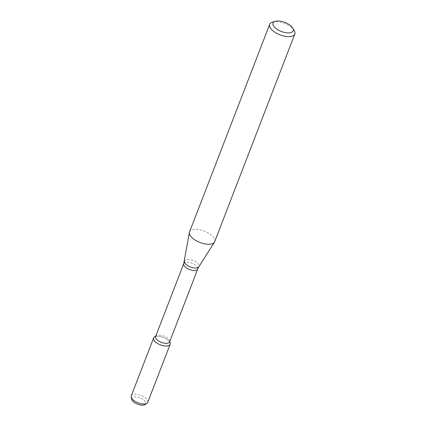 <?xml version="1.0" encoding="UTF-8"?>
<svg xmlns="http://www.w3.org/2000/svg" width="426" height="426" viewBox="0 0 426 426"><rect width="100%" height="100%" fill="white"/><g stroke="black" fill="none" stroke-linecap="round" stroke-linejoin="round"><path stroke-width="0.32" stroke-dasharray="2.13 1.6" d="M154.393 337.009A8.85 3.988 -158.9 0 1 163.307 337.419A8.85 3.988 -158.9 0 1 170.187 343.106M155.623 336.497A7.503 3.381 -158.9 0 1 156.283 335.693A7.503 3.381 -158.9 0 1 163.84 336.045A7.503 3.381 -158.9 0 1 169.67 340.864A7.503 3.381 -158.9 0 1 169.617 341.897M189.559 231.957A13.478 6.076 -158.9 0 1 204.315 231.142A13.478 6.076 -158.9 0 1 214.699 241.659M272.502 22.136A13.478 6.076 -158.9 0 1 294.201 30.507M131.682 399.316A7.551 3.403 -158.9 0 1 140.005 397.815A7.551 3.403 -158.9 0 1 145.16 404.519M131.245 395.935A8.85 3.988 -158.9 0 1 140.937 395.397A8.85 3.988 -158.9 0 1 147.753 402.304M155.634 336.465A8.85 3.988 -158.9 0 1 169.633 341.87M183.739 263.63A7.503 3.381 -158.9 0 1 191.956 263.177A7.503 3.381 -158.9 0 1 197.733 269.035M184.405 261.239A7.774 3.504 -158.9 0 1 192.999 260.462A7.774 3.504 -158.9 0 1 198.851 266.814M156.283 335.693L155.804 336.029M169.67 340.864L169.798 341.428"/><path stroke-width="0.64" d="M169.798 341.428L170.187 343.106A8.85 3.988 -158.9 0 1 164.755 345.96A8.85 3.988 -158.9 0 1 154.862 341.359A8.85 3.988 -158.9 0 1 154.393 337.009L155.804 336.029M183.739 263.63A7.503 3.381 -158.9 0 0 184.793 266.516A7.503 3.381 -158.9 0 0 192.174 270.26A7.503 3.381 -158.9 0 0 197.733 269.035L169.617 341.897A7.503 3.381 -158.9 0 1 164.058 343.127A7.503 3.381 -158.9 0 1 156.677 339.384A7.503 3.381 -158.9 0 1 155.623 336.497L183.739 263.63L189.41 232.484A13.478 6.076 -158.9 0 1 189.559 231.957L269.674 24.335A13.478 6.076 -158.9 0 1 272.502 22.136L275.313 21.3A10.778 4.862 -158.9 0 1 292.673 27.999A10.778 4.862 -158.9 0 1 287.72 32.898A10.778 4.862 -158.9 0 1 274.573 27.205A10.778 4.862 -158.9 0 1 275.313 21.3M292.673 27.999L294.201 30.507A13.478 6.076 -158.9 0 1 294.819 34.037L214.699 241.659A13.478 6.076 -158.9 0 1 214.454 242.144A13.478 6.076 -158.9 0 1 204.155 243.747A13.478 6.076 -158.9 0 1 191.455 237.138A13.478 6.076 -158.9 0 1 189.41 232.484M294.819 34.037A13.478 6.076 -158.9 0 1 284.829 36.237A13.478 6.076 -158.9 0 1 271.57 29.516A13.478 6.076 -158.9 0 1 269.674 24.335M169.633 341.87A8.85 3.988 -158.9 0 1 170.128 344.33L147.753 402.304A8.85 3.988 -158.9 0 1 146.975 403.252L145.16 404.519A7.551 3.403 -158.9 0 1 132.795 401.175A7.551 3.403 -158.9 0 1 131.682 399.316L131.181 397.16A8.85 3.988 -158.9 0 1 131.245 395.935L153.616 337.956A8.85 3.988 -158.9 0 1 155.634 336.465M146.975 403.252A8.85 3.988 -158.9 0 1 132.491 399.338A8.85 3.988 -158.9 0 1 131.181 397.16M170.128 344.33A8.85 3.988 -158.9 0 1 163.568 345.774A8.85 3.988 -158.9 0 1 154.862 341.359A8.85 3.988 -158.9 0 1 153.616 337.956M197.733 269.035L198.851 266.814A7.774 3.504 -158.9 0 1 192.909 267.736A7.774 3.504 -158.9 0 1 185.582 263.923A7.774 3.504 -158.9 0 1 184.405 261.239M198.851 266.814L214.454 242.144"/></g></svg>
